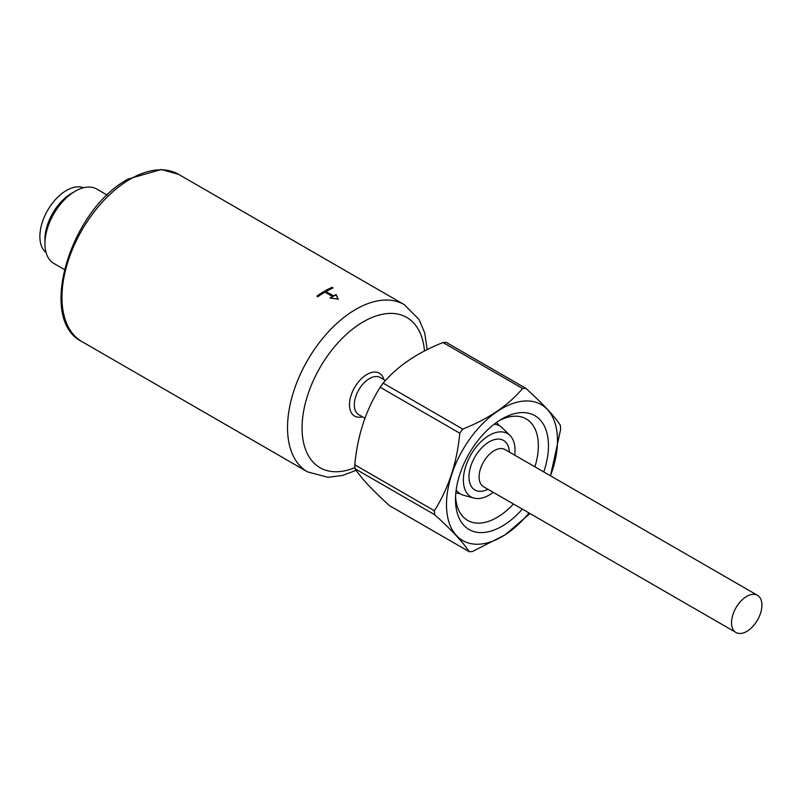 <?xml version="1.0" encoding="UTF-8"?>
<svg xmlns="http://www.w3.org/2000/svg" width="802" height="802" viewBox="0 0 802 802"><rect width="100%" height="100%" fill="white"/><g stroke="black" fill="none" stroke-linecap="round" stroke-linejoin="round"><path stroke-width="1.2" d="M550.513 475.827L560.648 429.281A89.433 51.639 -60 0 0 560.337 425.301C554.643 416.348 543.154 404.038 525.881 388.368L446.283 342.414A89.433 51.639 120 0 0 442.995 342.534L522.593 388.489A89.433 51.639 -60 0 1 525.881 388.368M550.473 475.797A78.486 45.313 120 0 0 557.119 433.351A78.486 45.313 120 0 0 496.358 412.088A78.486 45.313 120 0 0 446.704 510.102A78.486 45.313 120 0 0 529.009 512.979M529.982 513.541L505.11 534.854L472.448 551.525A89.433 51.639 -60 0 1 469.16 551.656C463.406 542.643 451.917 530.333 434.704 514.724A89.433 51.639 -60 0 1 434.383 510.734C448.639 488.157 457.1 462.313 459.777 433.21A89.433 51.639 -60 0 1 462.744 429.09C488.508 418.855 508.458 405.321 522.593 388.489M434.383 510.734L354.785 464.779C357.461 435.676 365.923 409.832 380.178 387.256L459.777 433.21M64.31 269.472L53.824 263.417A42.927 24.782 -60 0 1 44.932 243.768A42.927 24.782 -60 0 1 75.288 191.187A42.927 24.782 -60 0 1 96.761 189.061L107.237 195.117M75.288 191.187A42.927 24.782 -60 0 1 75.298 191.187L71.498 193.382L75.288 191.187M44.932 243.768L44.932 239.387A37.564 21.684 -60 0 1 71.498 193.382M46.065 252.57A37.564 21.684 -60 0 1 42.376 222.034A37.564 21.684 -60 0 1 66.436 190.455A37.564 21.684 -60 0 1 83.478 187.758M336.098 294.524L338.123 299.116L330.033 298.023A96.591 55.769 -60 0 1 332.559 296.489L324.97 292.108A96.591 55.769 -60 0 0 317.903 296.68L316.89 296.088A96.591 55.769 -60 0 1 324.469 291.236A96.591 55.769 -60 0 1 332.038 287.347L333.051 287.928A96.591 55.769 -60 0 0 325.983 291.527L333.572 295.908A96.591 55.769 -60 0 1 336.098 294.524L336.088 294.825A96.23 55.559 120 0 0 333.572 296.199L333.572 295.908M333.572 296.199L325.983 291.527M338.123 299.407L336.088 294.825M332.74 288.068L332.038 287.347M317.121 296.219A96.23 55.559 -60 0 1 332.008 287.657M332.559 296.489L332.559 296.78A96.23 55.559 120 0 0 330.424 298.073M758.361 618.452A21.464 12.391 -60 0 1 736.005 632.487A21.464 12.391 -60 0 1 736.005 607.695A21.464 12.391 -60 0 1 757.469 595.305A21.464 12.391 -60 0 1 758.361 618.452M493.27 492.338A36.531 21.093 -60 0 1 491.466 493.631A36.531 21.093 -60 0 1 473.902 498.082L463.646 495.285A39.278 22.677 -60 0 1 456.168 490.022M494.172 424.188A39.278 22.677 -60 0 1 502.473 428.037L510.022 435.516A36.531 21.093 -60 0 1 514.734 455.165M473.902 498.082A36.531 21.093 -60 0 1 470.944 454.674A36.531 21.093 -60 0 1 510.022 435.516M455.576 496.378A58.586 33.824 120 0 0 455.656 497.661A58.586 33.824 120 0 0 467.636 520.408A58.586 33.824 120 0 0 500.538 515.235A58.586 33.824 120 0 0 513.45 503.997M534.914 466.814A58.586 33.824 120 0 0 526.222 418.935A58.586 33.824 120 0 0 499.385 420.499M543.786 471.937A65.744 37.955 120 0 0 501.992 418.915A65.744 37.955 120 0 0 455.506 499.425A65.744 37.955 120 0 0 455.676 504.007A65.744 37.955 120 0 0 522.323 509.12M354.785 464.779A89.433 51.639 120 0 0 354.915 466.794A89.433 51.639 120 0 0 355.106 468.769L434.704 514.724M462.744 429.09L383.145 383.135A89.433 51.639 120 0 0 380.178 387.256M469.16 551.656L389.561 505.701C372.339 490.092 360.86 477.781 355.106 468.769M383.145 383.135C397.381 366.243 417.331 352.71 442.995 342.534M130.255 179.107A96.591 55.769 -60 0 1 178.555 174.325L161.222 169.513L128.47 178.926C70.416 209.292 36.782 319.647 81.964 341.632A96.591 55.769 -60 0 1 67.157 264.229A96.591 55.769 -60 0 1 130.255 179.107M178.555 174.325L404.128 304.56A96.591 55.769 120 0 0 355.837 309.341A96.591 55.769 120 0 0 349.883 313.081A96.591 55.769 120 0 0 291.647 398.293A96.591 55.769 120 0 0 307.537 471.867L327.988 477.32L342.404 475.496L356.138 470.313M757.469 595.305L505.009 449.551A21.464 12.391 120 0 0 492.949 451.446A21.464 12.391 120 0 0 480.007 470.383A21.464 12.391 120 0 0 483.546 486.724L736.005 632.487M364.92 418.243L358.765 414.684A21.464 12.391 -60 0 1 355.236 398.333A21.464 12.391 -60 0 1 368.168 379.406A21.464 12.391 -60 0 1 380.228 377.511L385.461 380.529M383.867 379.607A24.752 14.286 120 0 0 365.451 375.386A24.752 14.286 120 0 0 349.542 402.925A24.752 14.286 120 0 0 362.404 416.789M424.479 350.985A86.736 50.075 120 0 0 358.053 325.111A86.736 50.075 120 0 0 302.083 426.193A86.736 50.075 120 0 0 354.985 467.586M509.41 452.097A28.621 16.521 120 0 0 487.456 442.955A28.621 16.521 120 0 0 468.98 477.19A28.621 16.521 120 0 0 487.947 489.27M81.964 341.632L307.537 471.867M427.205 349.602L424.699 332.9L419.025 319.447L404.128 304.56M499.285 425.692L496.518 422.443M455.827 492.929L460.017 493.701"/></g></svg>

